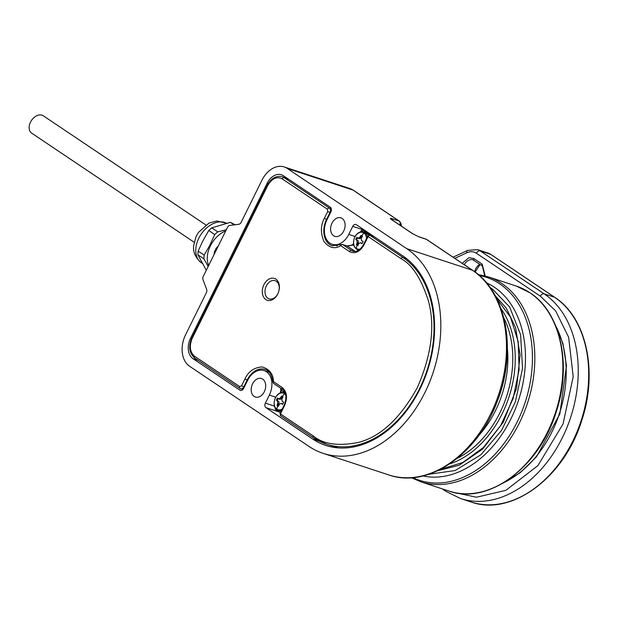 <?xml version="1.0" encoding="UTF-8"?>
<svg xmlns="http://www.w3.org/2000/svg" width="619" height="619" viewBox="0 0 619 619"><rect width="100%" height="100%" fill="white"/><g stroke="black" fill="none" stroke-linecap="round" stroke-linejoin="round"><path stroke-width="0.93" d="M226.314 229.757L217.834 231.846A26.973 18.57 123.9 0 0 216.248 233.185A26.973 18.57 123.9 0 0 214.716 234.632L209.632 245.627L204.208 255.067A26.973 18.57 123.9 0 0 203.999 256.993A26.973 18.57 123.9 0 0 203.93 258.874L208.185 266.441M225.742 230.918A23.491 16.171 123.9 0 0 210.352 245.913A23.491 16.171 123.9 0 0 208.688 265.412M214.716 234.632L208.796 230.446L202.784 241.031L198.126 251.19L204.208 255.067M234.121 224.875L230.392 222.368L211.69 227.862L217.834 231.846M203.93 258.874L197.863 254.734L206.297 270.255M203.868 258.765L204.131 255.214M214.801 234.477L217.695 231.893M230.392 222.368L235.135 224.743M198.126 251.19L197.863 254.734M211.69 227.862L208.796 230.446M216.929 248.745L216.186 248.242L218.275 246.014M214.089 254.494L214.422 251.809L215.164 252.312M216.186 248.242L214.422 251.809M282.249 409.043A8.697 6.19 108.2 0 1 276.832 409.136A8.697 6.19 108.2 0 1 275.416 397.893A8.697 6.19 108.2 0 1 284.469 393.684A8.697 6.19 108.2 0 1 285.715 394.891M281.846 403.634A1.741 1.238 -71.8 0 1 282.071 403.743L281.041 403.402L279.223 404.246L278.473 406.335L277.002 405.344L277.761 403.263L277.474 401.011A26.215 3.606 -153.7 0 1 276.353 400.176L277.42 398.009A26.215 3.606 26.3 0 0 278.542 398.853L279.796 399.294A1.741 1.238 -71.8 0 0 281.39 398.35L280.353 398.009L281.591 396.075L283.053 397.065L281.823 398.992L282.109 401.244A26.215 3.606 26.3 0 0 283.711 402.234L282.635 404.393A26.215 3.606 -153.7 0 1 281.041 403.402L281.846 403.634A1.741 1.238 -71.8 0 0 281.606 403.588M278.542 398.853L280.353 398.009M277.002 405.344L278.542 406.11M282.071 403.743L282.736 404.192M282.279 396.547L281.39 398.35M278.093 398.52L277.142 400.439L276.353 400.176M277.142 400.439L278.504 401.352L277.474 401.011M277.761 403.263L278.79 403.596A1.741 1.238 -71.8 0 0 278.504 401.352M278.79 403.596L277.799 405.607M478.68 435.629A87 61.946 -71.8 0 0 495.44 410.722A87 61.946 -71.8 0 0 507.379 348.335M419.133 236.93L426.298 239.29A3.482 2.399 123.9 0 1 426.715 239.491L472.808 270.441A3.482 2.399 123.9 0 0 472.398 270.24L406.737 248.652A111.366 79.294 108.2 0 1 424.913 392.554A111.366 79.294 108.2 0 1 323.072 453.325A111.366 79.294 108.2 0 1 308.989 446.423L189.553 366.231A24.358 17.347 108.2 0 1 185.584 334.755L206.375 292.686A3.482 2.476 -71.8 0 0 206.645 289.305L203.009 279.734A3.482 2.476 108.2 0 1 203.28 276.353L227.483 227.39A3.482 2.476 108.2 0 1 229.85 225.417L238.787 224.287A3.482 2.476 -71.8 0 0 241.155 222.314L261.945 180.245A24.358 17.347 108.2 0 1 284.222 166.944A24.358 17.347 108.2 0 1 287.301 168.461L352.962 190.048L399.062 220.998L391.897 218.646C390.001 218.089 389.885 218.406 391.556 219.613L412.509 233.68L419.133 236.93A3.482 2.476 -71.8 0 0 418.699 236.721L425.857 239.073A3.482 2.476 -71.8 0 1 426.298 239.29L472.398 270.24A111.366 79.294 108.2 0 1 490.573 414.15A111.366 79.294 108.2 0 1 388.732 474.92L323.072 453.325M331.993 223.157A9.742 6.941 -71.8 0 0 334.809 236.35A9.742 6.941 -71.8 0 0 343.723 231.034A9.742 6.941 -71.8 0 0 340.899 217.842A9.742 6.941 -71.8 0 0 331.993 223.157M252.567 383.85A9.742 6.941 -71.8 0 0 255.392 397.042A9.742 6.941 -71.8 0 0 264.305 391.726A9.742 6.941 -71.8 0 0 261.481 378.534A9.742 6.941 -71.8 0 0 252.567 383.85M419.883 389.181A103.009 73.344 -71.8 0 0 403.07 256.065L356.343 224.689A3.482 2.476 108.2 0 0 355.902 224.48A3.482 2.476 108.2 0 0 352.722 226.376L348.752 234.408A18.098 12.883 108.2 0 1 332.202 244.288A18.098 12.883 108.2 0 1 326.964 219.776L330.933 211.744A3.482 2.476 108.2 0 0 330.36 207.249L283.425 175.734A15.661 11.15 -71.8 0 0 281.444 174.767A15.661 11.15 -71.8 0 0 267.129 183.309L190.459 338.438A15.661 11.15 -71.8 0 0 193.012 358.68L239.948 390.187A3.482 2.476 108.2 0 0 240.389 390.403A3.482 2.476 108.2 0 0 243.569 388.508L247.538 380.468A18.098 12.883 108.2 0 1 264.089 370.595A18.098 12.883 108.2 0 1 269.335 395.1L265.365 403.139A3.482 2.476 108.2 0 0 265.93 407.635L312.657 439.01A103.009 73.344 -71.8 0 0 325.687 445.394A103.009 73.344 -71.8 0 0 419.883 389.181M406.737 248.652L287.301 168.461M360.281 248.97A8.697 6.19 108.2 0 1 356.25 248.443A8.697 6.19 108.2 0 1 354.834 237.201A8.697 6.19 108.2 0 1 363.887 232.992A8.697 6.19 108.2 0 1 366.541 238.501M361.264 242.942A1.741 1.238 -71.8 0 1 361.488 243.05L360.459 242.71L358.649 243.553L357.89 245.642L356.428 244.652L357.178 242.571L356.892 240.319A26.215 3.606 -153.7 0 1 355.77 239.483L356.838 237.317A26.215 3.606 26.3 0 0 357.968 238.16L359.213 238.601A1.741 1.238 -71.8 0 0 360.807 237.657L359.778 237.317L361.009 235.382L362.471 236.373L361.241 238.3L361.527 240.551A26.215 3.606 26.3 0 0 363.129 241.542L362.061 243.708A26.215 3.606 -153.7 0 1 360.459 242.71L361.264 242.942A1.741 1.238 -71.8 0 0 361.024 242.896M357.968 238.16L359.778 237.317M356.428 244.652L357.968 245.418M361.488 243.05L362.154 243.499M361.697 235.854L360.807 237.657M357.511 237.828L356.567 239.746L355.77 239.483M356.567 239.746L357.929 240.659L356.892 240.319M357.178 242.571L358.208 242.903A1.741 1.238 -71.8 0 0 357.929 240.659M358.208 242.903L357.217 244.915M205.825 224.921L43.268 115.776A10.438 7.188 123.9 0 0 42.03 115.173A10.438 7.188 123.9 0 0 30.95 121.285A10.438 7.188 123.9 0 0 31.623 133.116L194.18 242.261M263.926 284.701A11.482 8.179 -71.8 0 0 265.799 299.542A11.482 8.179 -71.8 0 0 277.753 293.986A11.482 8.179 -71.8 0 0 275.881 279.146A11.482 8.179 -71.8 0 0 263.926 284.701M349.487 251.608A1.741 1.199 -56.1 0 1 351.414 250.447L342.624 244.544A1.741 1.199 123.9 0 0 340.698 245.704A1.741 0.967 -119.2 0 1 341.015 244.567L332.233 245.758A19.491 13.873 108.2 0 1 326.584 219.366L324.379 218.283C320.58 225.293 320.441 233.038 323.961 241.518C329.323 247.964 334.902 249.356 340.698 245.704L349.487 251.608C354.935 254.216 359.763 251.972 363.98 244.876L368.104 236.528L400.996 258.618C412.037 264.452 421.144 278.442 428.317 300.579C435.296 325.78 431.629 354.819 417.299 387.687C400.091 418.614 380.391 436.882 358.184 442.484C338.152 446.361 323.203 444.202 313.33 436L280.438 413.91L284.562 405.569C287.711 397.754 286.953 391.757 282.287 387.579L273.497 381.675C273.296 374 269.466 369.071 261.992 366.897C253.929 367.601 248.25 371.632 244.962 378.975L241.596 385.776L239.785 386.62L194.528 356.227C189.863 352.049 189.105 346.052 192.254 338.237L267.702 185.584C271.919 178.489 276.755 176.245 282.194 178.852L327.451 209.237L327.737 211.489L324.379 218.283M282.682 389.506A1.741 1.199 -56.1 0 1 282.481 389.405L273.691 383.501L272.925 382.178A1.741 0.604 -3.9 0 1 273.497 381.675A1.741 1.199 123.9 0 0 273.691 383.501A1.741 1.199 123.9 0 0 273.9 383.602M341.015 244.567L342.408 244.435A1.741 1.238 -71.8 0 1 342.624 244.544L347.267 246.068L353.124 245.093A1.741 0.712 -134.9 0 1 353.054 244.242L351.754 245.186L347.05 245.96A1.741 1.238 -71.8 0 0 346.802 245.921M280.871 392.678L281.343 390.334L280.786 390.442L280.283 392.879M285.127 392.872L281.343 390.334L281.065 388.453M266.356 285.893A9.571 6.817 108.2 0 1 276.314 281.266A9.571 6.817 108.2 0 1 277.877 293.63A9.571 6.817 108.2 0 1 267.919 298.265A9.571 6.817 108.2 0 1 266.356 285.893M428.851 474.278L455.143 470.533L480.901 454.748L501.599 430.36L515.387 401.839L522.537 368.421L520.61 334.724L509.615 306.985L492.515 289.119L490.209 287.657M457.41 458.23A90.482 64.43 -71.8 0 0 503.673 317.524M449.781 463.879A92.223 65.668 -71.8 0 0 508.919 397.205A92.223 65.668 -71.8 0 0 500.887 308.455M224.805 222.469A23.491 16.171 -56.1 0 1 226.616 223.235L216.797 220.983L208.967 223.095L198.382 232.481L195.906 236.961L193.701 245.611C192.795 251.863 195.364 257.605 201.407 262.827A23.491 16.171 -56.1 0 1 195.805 248.815A23.491 16.171 -56.1 0 1 224.805 222.469M281.506 410.552A9.393 6.693 108.2 0 1 278.372 410.552C273.985 408.176 272.979 403.921 275.347 397.785C277.676 393.591 280.639 391.897 284.245 392.701A9.393 6.693 108.2 0 1 285.235 393.158M276.832 409.136A26.238 18.067 -56.1 0 1 277.722 405.832M282.303 396.562A26.238 18.067 -56.1 0 1 284.469 393.684M281.072 411.418A9.393 6.693 108.2 0 1 280.67 411.31L281.072 411.418M280.67 411.31L278.372 410.552A9.393 6.693 108.2 0 1 277.18 409.971M487.261 284.191A110.344 78.567 108.2 0 1 491.602 414.273M401.53 226.229L400.942 223.389A3.482 2.089 168.4 0 1 400.029 225.223M399.812 225.076A3.482 2.476 -71.8 0 0 399.062 220.998A3.482 2.399 -56.1 0 1 399.472 221.2L353.379 190.25A3.482 2.399 123.9 0 0 352.962 190.048A24.358 17.347 108.2 0 0 349.882 188.54L284.222 166.944M392.918 220.449A3.482 2.476 -71.8 0 0 391.897 218.646M418.699 236.721L412.927 233.881A3.482 2.399 123.9 0 0 412.509 233.68M412.927 233.881L391.974 219.815A3.482 2.399 123.9 0 0 391.556 219.613M193.012 358.68L198.173 360.374M240.868 390.496L239.948 390.187M190.459 338.438L191.433 338.763M267.129 183.309L268.151 183.65M355.082 236.489L348.752 234.408M352.722 226.376L362.239 229.502M312.657 439.01L319.218 441.169M265.93 407.635L279.215 411.999M269.335 395.1L275.664 397.181M274.441 406.118L265.365 403.139M367.446 236.651A9.393 6.693 108.2 0 0 364.854 232.589A9.393 6.693 108.2 0 0 363.663 232.009L365.961 232.759A9.393 6.693 108.2 0 1 367.152 233.348A9.393 6.693 108.2 0 1 368.878 235.212M356.25 248.443A26.238 18.067 -56.1 0 1 357.14 245.139M361.72 235.87A26.238 18.067 -56.1 0 1 363.887 232.992M358.865 250.076A9.393 6.693 108.2 0 1 357.79 249.859A9.393 6.693 108.2 0 1 356.606 249.279M334.477 446.817A101.617 72.353 -71.8 0 0 338.136 447.877L326.584 444.225A101.617 72.353 -71.8 0 0 419.512 388.771A101.617 72.353 -71.8 0 0 402.923 257.458A1.741 1.199 123.9 0 0 400.996 258.618M280.833 415.836A1.741 1.199 123.9 0 1 280.624 415.736L280.438 413.91A1.741 1.199 123.9 0 0 280.624 415.736L313.524 437.826A1.741 1.199 -56.1 0 0 313.732 437.927A101.617 72.353 -71.8 0 0 326.584 444.225L313.524 437.826A1.741 1.199 -56.1 0 1 313.33 436M327.08 219.536L326.584 219.366L329.95 212.572L327.737 211.489M327.451 209.237A1.741 1.199 -56.1 0 1 329.378 208.077L284.121 177.684A1.741 1.199 123.9 0 0 282.194 178.852M194.923 358.153A1.741 1.199 -56.1 0 1 194.722 358.053C189.197 353.186 188.246 346.447 191.859 337.85L267.307 185.197L267.702 185.584M288.462 179.115L284.121 177.684A15.661 11.15 -71.8 0 0 282.14 176.717C276.059 175.409 271.114 178.241 267.307 185.197M191.859 337.85L192.254 338.237M241.596 385.776L243.809 386.86A3.482 2.476 108.2 0 1 240.629 388.763A3.482 2.476 108.2 0 1 240.187 388.546A1.741 1.199 -56.1 0 1 239.979 388.446L194.722 358.053A1.741 1.199 -56.1 0 1 194.528 356.227M242.896 389.506L239.979 388.446A1.741 1.199 -56.1 0 1 239.785 386.62M244.304 387.022L243.809 386.86L247.167 380.058L244.962 378.975M247.662 380.228L247.167 380.058A19.491 13.873 108.2 0 1 264.986 369.427C269.126 370.425 271.764 374.673 272.925 382.178M280.036 413.523L284.16 405.174C286.953 397.986 286.396 392.725 282.481 389.405A1.741 1.199 -56.1 0 1 282.287 387.579M284.16 405.174L284.562 405.569M406.644 258.68L402.923 257.458L370.03 235.367A1.741 1.199 123.9 0 0 368.104 236.528L367.701 236.141L369.806 235.259A1.741 1.238 -71.8 0 1 370.03 235.367L374.371 236.791M367.701 236.141L363.577 244.482L363.98 244.876M363.577 244.482C360.359 249.975 356.815 252.212 352.954 251.198A12.179 8.674 108.2 0 1 351.414 250.447L354.525 251.469M342.408 244.435L347.05 245.96A1.741 1.238 -71.8 0 1 347.267 246.068L355.267 251.438M331.312 208.711L329.378 208.077A3.482 2.476 -71.8 0 1 329.95 212.572L330.445 212.735M353.642 244.559L353.124 245.093L353.913 245.619M275.966 409.786A1.741 1.199 -56.1 0 1 275.764 409.685A1.741 1.199 -56.1 0 1 275.416 408.246M363.825 229.711A1.741 1.199 123.9 0 0 363.237 230.477L370.882 235.615M363.237 230.477L361.194 231.792M361.426 231.32L361.024 230.933L360.537 231.924M555.622 325.679A99.883 71.115 108.2 0 1 504.059 482.503M529.864 292.733A107.884 76.818 108.2 0 1 551.815 422.498A107.884 76.818 108.2 0 1 448.814 491.014C488.205 505.46 539.644 467.043 556.295 411.658C572.002 364.761 560.659 312.363 530.073 292.833L516.215 286.04A107.884 76.818 108.2 0 1 529.864 292.733M479.33 275.47A106.863 76.091 108.2 0 1 499.719 283.866A106.863 76.091 108.2 0 1 519.511 416.974A106.863 76.091 108.2 0 1 412.85 477.628M478.216 274.511L488.167 276.817A107.884 76.818 108.2 0 1 501.808 283.502A107.884 76.818 108.2 0 1 523.759 413.268A107.884 76.818 108.2 0 1 420.758 481.783L448.814 491.014M437.71 470.734L459.252 465.202L482.619 449.115L503.348 422.096L516.556 388.353L520.099 354.958L515.565 327.567L506.28 308.107L495.246 295.766M486.488 282.821A101.942 72.585 108.2 0 1 494.279 287.162A101.942 72.585 108.2 0 1 516.424 406.211A101.942 72.585 108.2 0 1 422.978 475.957M479.872 264.282A9.742 6.941 -71.8 0 0 474.657 271.733M488.058 253.07L477.613 249.635A20.884 14.871 108.2 0 1 480.251 250.927L490.697 254.363L554.601 297.275A1.741 1.199 -56.1 0 1 554.81 297.375L490.906 254.463L488.058 253.07A20.884 14.871 108.2 0 1 490.697 254.363A1.741 1.199 -56.1 0 1 490.906 254.463A1.741 1.199 -56.1 0 1 491.076 254.618M454.81 258.355L466.757 252.807C470.278 251.244 473.496 251.391 476.406 253.256L540.31 296.161A3.482 2.399 -56.1 0 1 544.155 293.839L554.601 297.275A111.366 79.294 108.2 0 1 577.264 431.226A111.366 79.294 108.2 0 1 470.943 501.955C511.58 516.865 564.683 477.21 581.875 420.038C598.093 371.617 586.379 317.532 554.81 297.375A1.741 1.199 -56.1 0 1 554.988 297.53M464.281 264.715A9.742 6.941 108.2 0 1 472.97 259.833A9.742 6.941 108.2 0 1 473.868 260.228M445.169 489.815A3.482 2.399 -56.1 0 0 445.997 491.409L460.497 498.519A111.366 79.294 108.2 0 0 566.818 427.791A111.366 79.294 108.2 0 0 544.155 293.839L480.251 250.927A3.482 2.399 -56.1 0 0 476.406 253.256M482.588 266.062A1.741 1.199 -56.1 0 1 482.379 265.961A1.741 1.199 -56.1 0 1 482.186 264.135L473.806 258.51A1.741 1.199 123.9 0 0 473.999 260.336A1.741 1.199 123.9 0 0 474.2 260.437M473.806 258.51L468.893 257.697L462.231 263.338M485.195 275.927L482.186 264.135M466.757 252.807A3.482 2.035 -114.9 0 1 467.616 250.416L453.054 257.179M540.31 296.161L555.669 310.931L568.621 337.216L573.209 376.7L563.058 423.953L537.865 465.643L505.839 490.341L476.475 497.219L454.145 492.476M202.111 263.307L201.407 262.827M284.245 392.701L285.181 393.003M353.379 190.25L349.882 188.54M472.808 270.441C506.621 291.951 517.26 351.182 497.328 401.158C478.046 454.184 427.876 489.01 388.732 474.92M400.942 223.389L399.472 221.2M426.715 239.491L425.857 239.073M337.347 245.975L332.202 244.288M269.234 372.29L264.089 370.595M365.961 232.759L368.994 235.189M363.663 232.009C360.057 231.204 357.093 232.899 354.764 237.092C352.397 243.228 353.403 247.484 357.79 249.859L358.726 250.169M287.526 178.489L282.14 176.717M353.526 243.762L353.054 244.242M280.786 390.442L280.678 388.19M274.519 406.366L275.764 409.685L280.392 412.796M374.263 236.721L369.806 235.259M362.958 229.131L361.024 230.933M554.864 323.869L562.888 343.336L566.486 365.783L559.839 413.949L536.596 456.667L520.386 472.599L502.373 483.509M411.387 477.736L420.765 481.783M440.782 469.217L462.664 462.571L483.369 447.483L500.771 425.415L513.097 398.582L519.101 369.667L518.188 341.58L510.482 317.145L496.817 298.815M488.167 276.817L516.215 286.04M480.112 264.445L475.09 272.051M460.497 498.519L470.943 501.955M472.97 259.833L482.379 265.961L484.692 275.795M445.997 491.409L442.128 488.817M477.613 249.635L467.616 250.416"/></g></svg>
